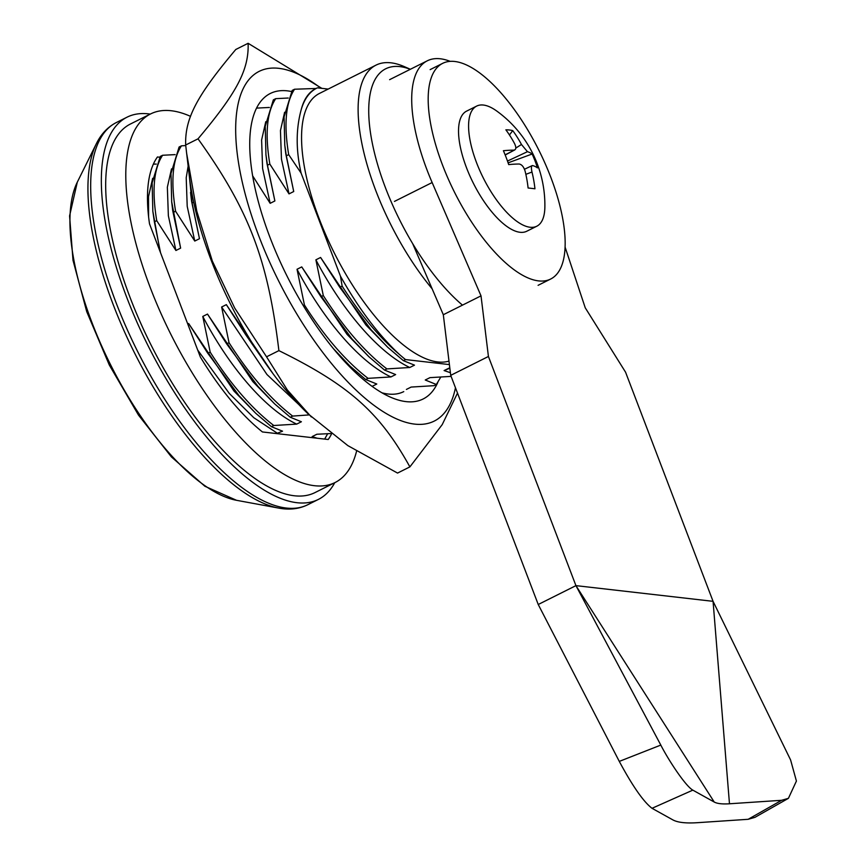 <?xml version="1.0" encoding="UTF-8"?>
<svg xmlns="http://www.w3.org/2000/svg" width="866" height="866" viewBox="0 0 866 866"><rect width="100%" height="100%" fill="white"/><g stroke="black" fill="none" stroke-linecap="round" stroke-linejoin="round"><path stroke-width="1.3" d="M150.262 114.096A213.729 83.515 63.4 0 0 148.476 113.857A213.729 83.515 63.4 0 0 127.064 117.17A213.729 83.515 63.4 0 0 148.043 345.675A213.729 83.515 63.4 0 0 318.374 499.422A213.729 83.515 63.4 0 0 334.741 482.698M316.133 88.473L294.559 89.23L292.199 90.41L284.08 116.845L284.784 145.239L286.321 155.804L288.681 154.624L301.108 173.124L340.457 276.178L342.135 286.126L339.775 287.306L320.593 257.473L315.884 259.832L323.289 295.555L320.929 296.735L301.747 266.912L297.027 269.272L304.431 304.994L303.252 305.59M328.149 89.079L317.4 87.845A154.776 60.479 63.4 0 0 316.815 88.126A154.776 60.479 63.4 0 0 301.206 109.679C295.891 129.045 295.858 150.186 301.108 173.124M156.27 164.064L153.358 164.161M175.127 154.624L162.602 155.263L160.253 156.443L152.135 182.888L152.838 211.282L154.375 221.837L156.724 220.657L175.917 250.49L180.626 248.131L171.684 201.843L170.981 173.46L179.1 147.014L181.459 145.834C172.572 159.279 170.613 181.07 175.581 211.228L173.222 212.408M185.735 145.564L181.459 145.834M269.38 107.46L256.856 108.098M288.226 98.02L275.713 98.659L273.353 99.839L265.234 126.284L265.938 154.678L267.475 165.233L269.824 164.053L289.017 193.887L293.726 191.527L286.321 155.804M162.602 155.263C153.726 168.708 151.766 190.509 156.724 220.657M189.416 176.945L192.068 202.969L193.681 202.168M275.713 98.659C266.825 112.104 264.866 133.905 269.824 164.053M294.559 89.23C285.672 102.664 283.712 124.466 288.681 154.624M252.634 175.82L270.16 203.315L274.879 200.955L267.475 165.233M175.581 211.228L194.763 241.051L199.472 238.702L192.068 202.969M160.524 252.71L154.375 221.837M246.691 333.897L245.533 334.471L226.34 304.648L221.631 307.008L229.035 342.73L226.675 343.91L207.494 314.077L202.785 316.436L210.189 352.159L207.829 353.339L188.647 323.516L187.738 323.971M210.189 352.159C230.508 384.071 251.703 408.525 273.786 425.509L271.437 426.689L255.762 413.299L238.973 395.6L207.829 353.339M229.035 342.73C249.354 374.642 270.549 399.096 292.643 416.081L290.283 417.26L274.619 403.859L257.819 386.171L226.675 343.91M245.533 334.471L264.011 361.1M304.431 304.994C324.75 336.906 345.956 361.349 368.039 378.345L365.679 379.525L350.016 366.123L333.183 348.392M323.289 295.555C343.607 327.467 364.803 351.921 386.885 368.905L384.536 370.085L368.862 356.695L352.072 338.996L320.929 296.735M342.135 286.126C360.332 314.715 379.33 337.404 399.118 354.183A167.17 65.318 63.4 0 0 405.526 359.574L403.383 360.657L387.719 347.255L370.919 329.567L339.775 287.306M449.844 368.18L444.096 370.561L450.407 372.716M405.526 359.574L449.411 364.597M386.885 368.905L409.78 367.498L414.489 365.149L403.383 360.657M368.039 378.345L390.923 376.937L395.643 374.577L384.536 370.085M372.088 386.366L376.786 384.017L365.679 379.525M292.643 416.081L309.194 414.911M273.786 425.509L296.681 424.113L301.39 421.753L290.283 417.26M276.546 433.574L282.543 431.181L271.437 426.689M330.812 433.563L316.859 434.245L312.15 436.605L317.118 438.218M411.112 387.07L406.403 389.429L411.134 387.07L433.996 385.673L436.356 384.493L440.74 377.165M451.121 376.385L429.958 377.641L425.249 380.001L436.356 384.493M324.663 439.084L327.64 433.769M340.457 276.178C358.6 308.534 378.161 334.536 399.118 354.183M432.145 288.833A148.844 58.163 -116.6 0 1 364.521 155.166A148.844 58.163 -116.6 0 1 376.017 65.123L319.467 93.431A148.844 58.163 63.4 0 0 326.19 235.79A148.844 58.163 63.4 0 0 437.795 361.945A148.844 58.163 63.4 0 0 448.989 361.111M410.311 69.302A141.212 55.175 63.4 0 0 373.224 147.534A141.212 55.175 63.4 0 0 462.487 305.135M376.017 65.123A148.844 58.163 -116.6 0 1 404.39 66.66L410.365 69.269M444.096 370.561L448.837 368.202M316.815 88.126L315.592 88.743A154.862 57.08 63.2 0 0 301.206 109.679M425.249 380.001L429.98 377.641M312.15 436.605L316.88 434.245M320.593 257.473L365.917 324.988L387.719 347.255M315.884 259.832C342.633 310.948 378.713 352.841 409.78 367.498M301.747 266.912L347.071 334.417L368.862 356.695M297.027 269.272C323.776 320.377 359.855 362.28 390.923 376.937M340.652 357.16L350.016 366.123M226.34 304.648L273.028 373.711M221.631 307.008L266.955 374.513L298.781 404.519M207.494 314.077L252.818 381.592L274.619 403.859M202.785 316.436C229.533 367.552 265.613 409.445 296.681 424.113M188.647 323.516L233.972 391.031L255.762 413.299M197.719 350.091L229.263 393.391L253.803 417.715L277.824 433.541M284.784 145.239L285.834 154.116L293.726 191.527M284.611 112.266L280.454 130.582L281.461 159.16L289.017 193.887M265.938 154.678L266.988 163.544L274.879 200.955M265.765 121.705L261.608 140.011L262.615 168.589L270.16 203.315M190.542 192.414L191.581 201.28L199.472 238.702M188.139 166.142L186.212 177.757L187.208 206.325L194.763 241.051M171.684 201.843L172.735 210.719L180.626 248.131M171.511 168.881L167.355 187.186L168.361 215.764L175.917 250.49M152.665 178.309L148.508 196.625L148.595 216.771M152.838 211.282L160.113 251.627M550.841 177.389A120.601 47.121 -116.6 0 1 550.657 279.036A120.601 47.121 -116.6 0 1 454.531 192.274A120.601 47.121 -116.6 0 1 442.699 63.337A120.601 47.121 -116.6 0 1 550.841 177.389M565.076 247.059L585.232 307.787L625.555 372.174L713.064 601.329L790.593 759.937L796.417 781.056L788.417 798.333L781.597 800.303A22995.883 5228.432 -20.9 0 1 748.148 819.301L754.946 817.342L788.417 798.333M748.148 819.301L697.292 822.7C685.818 823.436 677.688 822.505 672.904 819.907L652.022 808.303A22995.883 5228.432 -20.9 0 1 692.832 790.138L714.233 802.035C717.221 803.659 722.309 804.243 729.475 803.778L781.597 800.303M692.832 790.138C685.504 786.079 668.336 759.904 660.812 745.085A11606.208 2435.625 161.5 0 0 619.287 761.398C632.57 786.112 643.481 801.754 652.022 808.303M729.475 803.778L713.064 601.329L575.933 585.633L714.233 802.035M575.933 585.633L488.424 356.478L481.02 295.858L443.316 314.726L450.721 375.346L538.23 604.5L575.933 585.633L660.812 745.085M538.23 604.5L619.287 761.398M488.424 356.478L450.721 375.346M481.02 295.858L432.145 182.542A129.759 50.704 -116.6 0 1 427.317 60.793A129.759 50.704 -116.6 0 1 450.168 61.345M412.617 243.541L443.316 314.726M403.762 391.616A155.534 60.772 -116.6 0 1 381.949 392.807M291.474 91.525A170.797 66.736 63.4 0 0 252.168 120.623A170.797 66.736 63.4 0 0 270.008 237.457A170.797 66.736 63.4 0 0 390.598 397.213A170.797 66.736 63.4 0 0 437.774 382.469M455.473 387.784A195.564 76.414 -116.6 0 1 304.615 326.482A195.564 76.414 -116.6 0 1 236.007 119.367A195.564 76.414 -116.6 0 1 320.983 88.256M278.895 350.633C267.94 259.648 248.921 209.821 198.022 138.831C237.154 92.305 248.943 69.832 248.131 43.3L235.79 49.481C196.647 96.007 184.859 118.48 185.67 145.012L189.394 176.74A195.564 76.414 63.4 0 0 256.866 350.384A195.564 76.414 63.4 0 0 308.058 413.818L347.861 445.622L397.548 473.074L409.889 466.893C379.773 412.443 348.955 385.089 278.895 350.633L266.544 356.814L287.328 389.949L311.359 416.979M198.022 138.831L185.67 145.012M186.536 152.708L196.777 211.196L212.354 261.099L234.664 307.993L266.544 356.814M248.131 43.3L321.838 88.354M457.508 393.088L442.212 424.621L409.889 466.893M532.752 165.579C531.313 165.547 531.053 167.69 531.984 172.031A115.99 103.465 96.5 0 1 534.95 188.788A114.28 3.269 -176.7 0 0 528.098 187.998A115.99 103.465 -83.5 0 0 525.132 171.241C523.789 166.857 521.797 164.453 519.145 164.02A115.99 26.37 159.1 0 0 508.71 164.605A114.28 71.207 -100.2 0 0 503.406 150.716A115.99 26.37 -20.9 0 1 513.841 150.132C516.168 149.731 516.428 147.577 514.61 143.691A115.99 103.465 -83.5 0 0 505.874 129.824A114.28 43.213 -47.2 0 1 512.737 130.604A115.99 103.465 96.5 0 1 521.462 144.481L527.448 151.691A115.99 26.37 -20.9 0 1 532.125 154.007A114.28 111.14 171.7 0 1 537.429 167.896A115.99 26.37 159.1 0 0 532.752 165.579L532.189 165.601M532.125 154.007L508.115 162.851M505.116 154.819L514.805 149.915M512.737 130.604L509.457 134.977M483.39 105.046A67.169 26.251 -116.6 0 1 496.738 111.032A116.239 116.239 0 0 1 544.866 207.191A67.169 26.251 -116.6 0 1 536.79 226.221A67.169 26.251 -116.6 0 1 483.26 177.898A67.169 26.251 -116.6 0 1 476.668 106.085A67.169 26.251 -116.6 0 1 483.39 105.046M536.79 226.221L526.734 231.254A67.169 26.251 -116.6 0 1 473.204 182.932A67.169 26.251 -116.6 0 1 466.612 111.119L476.668 106.085M356.586 451.143A206.097 80.527 -116.6 0 1 335.066 482.535L314.964 492.602A206.097 80.527 -116.6 0 1 130.16 297.698A206.097 80.527 -116.6 0 1 130.474 123.99L150.587 113.933A206.097 80.527 -116.6 0 1 190.542 116.358M335.066 482.535A206.097 80.527 -116.6 0 1 150.262 287.631A206.097 80.527 -116.6 0 1 150.587 113.933M159.723 157.233L157.45 156.973A167.928 65.61 63.4 0 0 149.515 223.872L200.371 357.052A167.928 65.61 63.4 0 0 262.452 431.961L328.203 439.495A167.928 65.61 63.4 0 0 331.472 434.061M77.301 182.163L69.583 215.905L73.004 260.309L86.73 311.663L109.322 365.051L138.517 415.139L171.403 456.912L204.896 486.259L236.526 500.299A185.465 72.463 63.4 0 1 110.447 364.489A185.465 72.463 63.4 0 1 77.301 182.163L96.364 143.68C101.127 133.981 107.806 126.923 116.401 122.507A213.729 83.515 63.4 0 0 137.38 351.011A213.729 83.515 63.4 0 0 307.711 504.759L318.374 499.422M96.364 143.68A212.451 83.006 63.4 0 0 134.338 352.527A212.451 83.006 63.4 0 0 278.765 508.104C289.374 510.106 299.019 508.991 307.711 504.759M432.145 182.542L394.452 201.41M531.984 172.031L525.857 174.326M521.462 144.481L515.8 148.086M527.448 151.691L507.476 161.054M116.401 122.507L127.064 117.17M236.526 500.299L278.765 508.104M442.699 63.337L430.131 69.626M550.657 279.036L538.089 285.325M427.317 60.793L389.613 79.661M524.471 169.249L532.157 165.623M505.192 155.014L514.75 149.937"/></g></svg>
